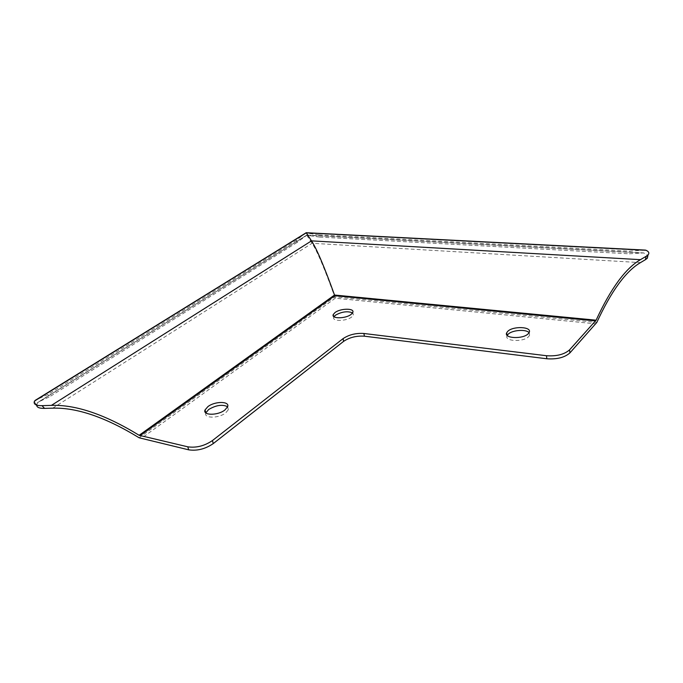 <?xml version="1.0" encoding="UTF-8"?>
<svg xmlns="http://www.w3.org/2000/svg" width="683" height="683" viewBox="0 0 683 683"><rect width="100%" height="100%" fill="white"/><g stroke="black" fill="none" stroke-linecap="round" stroke-linejoin="round"><path stroke-width="0.51" stroke-dasharray="3.42 2.56" d="M205.831 412.908C203.44 418.525 218.748 418.559 225.689 412.891L228.37 409.698L227.618 406.709M333.987 316.741L333.782 317.168C331.614 321.556 346.29 321.437 351.685 316.972L353.324 315.042L352.582 312.865M507.213 335.421L507.068 335.72C504.063 341.449 523.613 342.311 528.668 336.591L529.59 335.268L529.069 332.664M644.709 250.063L629.717 251.165L629.128 253.803L643.659 252.915L647.68 255.237M306.121 232.741L296.396 240.254L47.759 394.526L35.345 400.272M296.396 240.254L297.028 242.474L306.735 235.259L319.601 237.095L318.935 234.884L629.717 251.165M318.935 234.884L306.095 233.065M319.601 237.095L629.128 253.803M306.735 235.259L312.063 243.268C317.091 250.909 324.664 268.778 334.772 296.883L335.302 298.215L595.943 323.853M36.626 405.104L38.009 402.227L49.757 396.661L47.759 394.526M297.028 242.474L49.757 396.661M36.711 399.794L306.095 233.031L642.746 250.362M38.726 401.963L306.735 235.217L642.157 253.034M37.411 402.731L306.838 235.123L644.001 253M52.736 408.161L312.063 243.268L640.466 262.614M139.153 437.794L334.772 296.883L596.831 322.41M335.302 298.215L140.997 438.606M228.37 409.698L227.584 406.803M353.324 315.042L352.787 312.438M529.59 335.268L529.223 332.348M306.787 235.063L643.659 252.915M306.752 235.08L38.009 402.227M36.669 404.584L34.193 401.928M507.068 335.72L506.991 335.174M333.782 317.168L333.628 316.442"/><path stroke-width="1.02" d="M224.903 409.988L227.584 406.803C230.12 401.117 214.932 401.041 207.871 406.641L205.054 409.928C202.433 415.597 217.877 415.699 224.903 409.988M227.618 406.709C222.419 404.191 216.11 405.121 208.674 409.501L205.831 412.908M351.156 314.359L352.787 312.438C354.887 308.05 340.399 308.221 334.952 312.592L333.236 314.573C331.059 318.944 345.743 318.807 351.156 314.359M352.582 312.865C347.519 310.893 341.824 311.661 335.498 315.17L333.987 316.741M528.3 333.663L529.223 332.348C532.108 326.594 512.813 325.842 507.682 331.417L506.675 332.826C503.661 338.529 523.229 339.374 528.3 333.663M529.069 332.664C526.072 328.95 511.977 330.077 508.075 334.303L507.213 335.421M640.458 259.668C625.594 268.257 610.807 288.431 596.105 320.19L569.579 349.85L569.912 352.898L596.831 322.41C611.276 291.112 625.824 271.185 640.466 262.614L645.426 259.677L646.152 256.321L640.458 259.668L311.499 240.868L306.206 232.715L35.345 400.272L34.193 401.928C33.868 404.515 36.472 405.762 42.005 405.659L44.532 408.383L52.736 408.161C76.931 407.452 105.737 417.33 139.153 437.794L188.679 449.832L187.791 446.819L139.153 435.293C105.182 414.538 75.941 404.567 51.413 405.378L42.005 405.659M595.661 320.908L334.781 295.713L334.516 295.047C324.246 266.558 316.571 248.501 311.499 240.868L51.413 405.378M646.152 256.321L648.056 254.879C649.55 253.12 648.867 251.575 645.99 250.26L644.709 250.063M647.68 255.237L647.33 258.208L645.426 259.677M364.432 336.198C356.466 335.669 349.525 337.385 343.617 341.363L343.045 338.648C348.962 334.687 355.911 332.962 363.885 333.483L364.432 336.198L546.835 358.763L546.468 355.723C556.619 356.406 564.32 354.451 569.579 349.85M363.885 333.483L546.468 355.723M187.791 446.819C196.269 448.039 204.482 445.956 212.43 440.561L213.284 443.574C205.352 448.987 197.148 451.07 188.679 449.832M343.045 338.648L212.43 440.561M343.617 341.363L213.284 443.574M569.912 352.898C564.67 357.516 556.978 359.471 546.835 358.763M44.532 408.383C39.418 408.485 36.78 407.392 36.626 405.104M139.153 435.293L334.516 295.047L596.105 320.19M34.44 401.083L306.291 232.826L645.99 250.26M334.781 295.713L140.075 435.694M306.206 232.715L645.461 250.106M648.056 254.879L647.33 258.208M506.991 335.174L506.675 332.826M333.628 316.442L333.236 314.573M205.865 412.805L205.054 409.928"/></g></svg>
